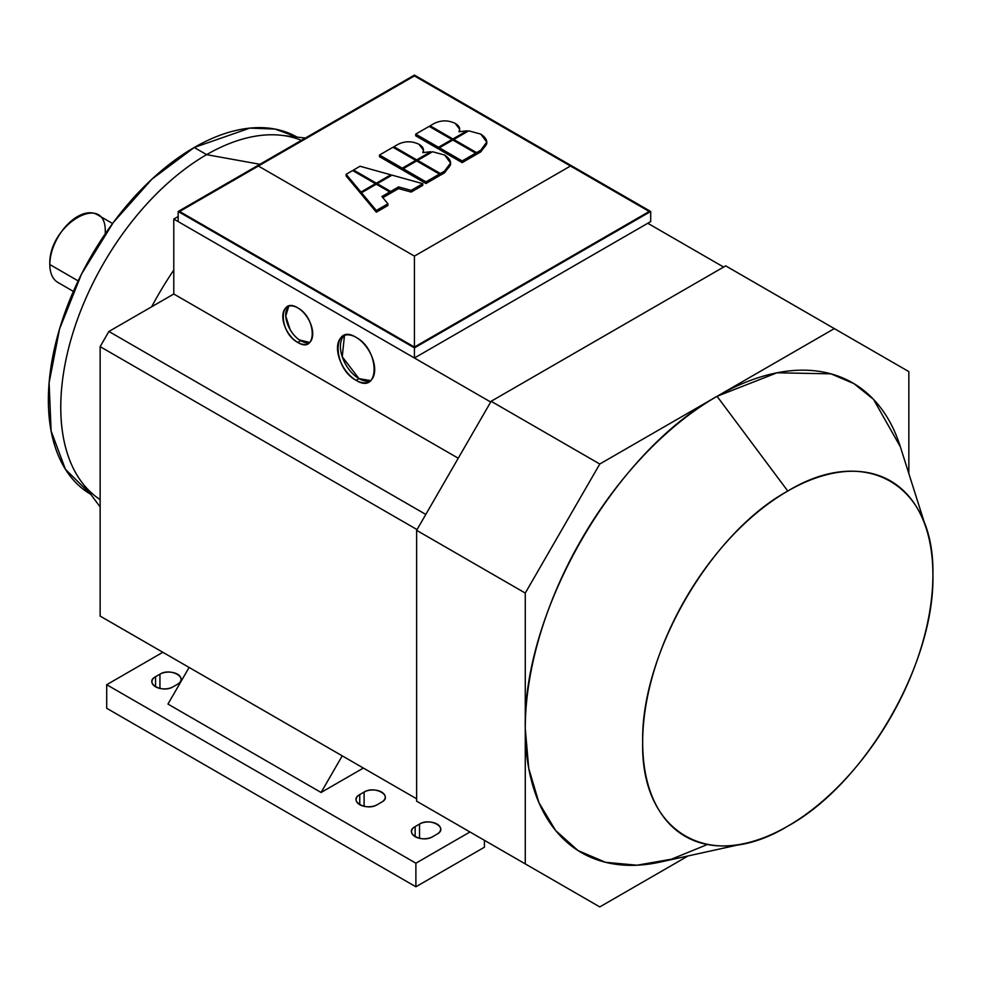 <?xml version="1.0" encoding="UTF-8"?>
<svg xmlns="http://www.w3.org/2000/svg" width="982" height="982" viewBox="0 0 982 982"><rect width="100%" height="100%" fill="white"/><g stroke="black" fill="none" stroke-linecap="round" stroke-linejoin="round"><path stroke-width="1.47" d="M434.277 123.401C441.249 120.062 448.234 120.062 455.218 123.401L459.637 129.219L459.024 131.735L467.002 130.815L467.002 131.858L467.002 130.815L459.024 131.735C460.521 128.519 459.257 125.733 455.218 123.401C448.234 120.062 441.262 120.062 434.277 123.401L430.116 125.806L452.898 138.965L467.002 130.815L452.898 138.965L452.898 140.058L452.898 138.965L430.116 125.806L434.277 123.401M459.637 130.766L459.637 129.219M486.716 142.955L480.738 151.915L486.765 143.789L486.765 142.108L480.738 150.234L480.738 151.915L476.577 154.321L475.632 153.769L476.577 154.321L476.577 152.627L480.738 150.234C488.754 144.87 488.778 139.505 480.812 134.129L486.765 142.108M468.745 130.839L480.812 134.129L468.745 130.839L453.794 139.481L476.577 152.627L453.794 139.481L453.794 140.573L453.794 139.481L468.745 130.839M450.529 163.847L444.551 172.807L450.578 164.681L450.578 163L444.551 171.126L444.551 172.807L440.378 175.213L439.433 174.661L440.378 175.213L444.551 172.807L444.551 171.126C452.567 165.762 452.592 160.397 444.625 155.021L450.578 163M432.559 151.744L444.625 155.021L432.559 151.744L417.608 160.373L440.378 173.519L444.551 171.126L440.378 173.519L440.378 175.213L440.378 173.519L417.608 160.373L432.559 151.744M398.091 144.305C405.063 140.966 412.047 140.966 419.019 144.305L423.438 150.111L422.837 152.627L430.816 151.707L430.816 152.75L430.816 151.707L422.837 152.627C424.334 149.411 423.07 146.625 419.019 144.305C412.047 140.954 405.063 140.954 398.091 144.305L393.929 146.699L416.699 159.857L430.816 151.707L416.699 159.857L416.699 160.95L416.699 159.857L393.929 146.699L398.091 144.305M423.438 151.658L423.438 150.111M112.562 223.503L97.132 214.604A39.182 22.623 120 0 0 66.936 225.099A39.182 22.623 120 0 0 49.824 264.539C48.118 224.252 106.964 190.275 105.246 232.538M49.824 264.539L78.167 280.901L49.824 264.539A39.182 22.623 120 0 0 57.95 282.472L73.368 291.384M194.215 147.496L249.821 128.114L274.96 129.047L297.018 137.099A206.257 119.08 120 0 0 194.215 147.496A206.257 119.08 120 0 0 59.558 328.958A206.257 119.08 120 0 0 90.774 494.339L65.413 469.261L51.113 430.988L49.1 382.833L59.558 328.958L81.567 273.966L113.274 222.533L151.94 179.129L194.215 147.496L206.613 154.653L194.215 147.496M100.139 499.617A206.257 119.08 -60 0 1 72.803 333.303A206.257 119.08 -60 0 1 206.613 154.653A206.257 119.08 -60 0 1 301.388 140.34M305.353 138.057L281.601 135.32A206.257 119.08 120 0 0 206.613 154.653L259.923 164.289L206.613 154.653A206.257 119.08 120 0 0 79.714 313.319A206.257 119.08 120 0 0 81.531 481.867L100.139 506.97M151.621 306.814A241.314 139.321 -60 0 1 173.789 270.05A241.314 139.321 120 0 0 151.621 306.814M491.123 844.189L599.781 906.914L416.626 801.177L599.781 906.914L688.063 855.948L599.781 906.914L525.272 863.902L525.272 593.067L525.272 863.902L599.781 906.914L688.063 855.948M707.396 844.508L671.406 859.201L637.023 865.216L605.55 862.306L578.067 850.596L555.616 830.502L538.958 802.736L528.721 768.329L525.272 728.484C522.633 611.676 614.572 452.432 717.056 396.311L599.781 464.02L525.272 593.067L599.781 464.02L834.332 328.602L717.056 396.311L777.008 372.792L830.981 373.835L853.984 383.655L873.526 399.367L900.359 446.81M908.841 473.557L908.841 371.613L834.332 328.602L908.841 371.613L908.841 473.557L908.841 371.613L725.686 265.864L834.332 328.602L599.781 464.02L525.272 593.067L416.626 530.329L491.123 401.282L725.686 265.864L491.123 401.282L599.781 464.02L491.123 401.282L725.686 265.864M926.419 529.04L900.273 446.528A271.216 156.592 120 0 0 717.056 396.311L787.785 491.037A205.226 118.478 -60 0 1 926.419 529.04A205.226 118.478 -60 0 1 787.785 826.157A205.226 118.478 -60 0 1 744.908 843.428A205.226 118.478 -60 0 1 644.302 716.394A205.226 118.478 -60 0 1 787.785 491.037L717.056 396.311A271.216 156.592 120 0 0 525.272 728.484A271.216 156.592 120 0 0 660.383 862.036L744.663 843.489M787.785 491.037C710.244 533.496 640.681 653.987 642.67 742.38C640.681 833.067 710.244 873.231 787.785 826.157C865.326 783.697 934.901 663.206 932.9 574.814C934.901 484.126 865.326 443.95 787.785 491.037M299.412 339.944L309.686 342.448A21.138 12.201 60 0 1 300.676 340.729L297.755 342.423A21.138 12.201 -120 0 0 308.336 343.467A21.138 12.201 -120 0 0 311.576 326.527A21.138 12.201 -120 0 0 297.755 307.894A21.138 12.201 -120 0 0 287.186 306.85A21.138 12.201 -120 0 0 283.945 323.79A21.138 12.201 -120 0 0 297.755 342.423L300.676 340.729A21.138 12.201 60 0 1 287.296 323.434A21.138 12.201 60 0 1 288.745 306.188L285.762 316.057L290.107 329.571M155.561 676.696A12.373 7.144 0 0 0 151.94 681.754A12.373 7.144 0 0 0 159.575 688.357A12.373 7.144 0 0 0 173.065 686.811C162.312 693.636 143.728 682.907 155.561 676.696L159.943 674.18L159.943 688.431L159.943 674.18C170.684 667.343 189.268 678.071 177.435 684.282A12.373 7.144 0 0 0 181.069 679.225A12.373 7.144 0 0 0 173.421 672.633A12.373 7.144 0 0 0 159.943 674.18L155.561 676.696L155.561 686.811L155.561 676.696M359.743 794.585A12.373 7.144 0 0 0 356.122 799.63A12.373 7.144 0 0 0 363.757 806.234A12.373 7.144 0 0 0 377.248 804.688C366.495 811.513 347.91 800.796 359.743 794.585L364.113 792.057L364.113 806.32L364.113 792.057C374.866 785.232 393.451 795.96 381.617 802.159A12.373 7.144 0 0 0 385.239 797.114A12.373 7.144 0 0 0 377.604 790.51A12.373 7.144 0 0 0 364.113 792.057L359.743 794.585L359.743 804.688L359.743 794.585M415.165 826.574A12.373 7.144 0 0 0 411.532 831.631A12.373 7.144 0 0 0 419.179 838.235A12.373 7.144 0 0 0 432.657 836.689C421.916 843.513 403.332 832.785 415.165 826.574L419.535 824.058L419.535 838.309L419.535 824.058C430.288 817.22 448.872 827.949 437.039 834.16A12.373 7.144 0 0 0 440.66 829.103A12.373 7.144 0 0 0 433.025 822.511A12.373 7.144 0 0 0 419.535 824.058L415.165 826.574L415.165 836.689L415.165 826.574M484.433 847.208L415.889 886.783L106.707 708.28L106.707 684.699L415.889 863.203L469.973 831.975L415.889 863.203L106.707 684.699L162.852 652.281L106.707 684.699L106.707 708.28L415.889 886.783L415.889 863.203L415.889 886.783L484.433 847.208L484.433 840.334L484.433 847.208M177.435 684.282L173.065 686.811L177.435 684.282M381.617 802.159L377.248 804.688L381.617 802.159M437.039 834.16L432.657 836.689L437.039 834.16M363.389 768.059L321.089 792.474L167.959 704.069L189.109 667.441L167.959 704.069L321.089 792.474L363.389 768.059M342.239 755.845L321.089 792.474L342.239 755.845M108.892 621.127L100.139 616.082L100.139 346.634L108.892 331.474L173.789 293.999L173.789 219.06L178.172 216.543L173.789 219.06L173.789 293.999L458.25 458.226L173.789 293.999L108.892 331.474L425.795 514.433L108.892 331.474L100.139 346.634L417.043 529.593L100.139 346.634L100.139 616.082L416.626 798.796L108.892 621.127M647.776 223.27L723.611 267.055L647.776 223.27L414.429 358L178.172 221.588L178.172 211.486L414.429 347.886L650.698 211.486L414.429 75.086L178.172 211.486L414.429 75.086L650.698 211.486L414.429 347.886L414.429 358L490.693 402.031L414.429 358L647.776 223.27M416.626 801.177L416.626 530.329L491.123 401.282L416.626 530.329L525.272 593.067L525.272 863.902L416.626 801.177L416.626 530.329L416.626 801.177M398.582 186.899L411.176 190.385L422.788 183.683L392.027 175.14L377.223 183.683L390.689 191.453L398.582 186.899L390.689 191.453L390.689 193.135L389.793 192.619L390.689 193.135L398.582 188.581L390.689 193.135L390.689 191.453L377.223 183.683L392.027 175.14L422.788 183.683L411.176 190.385L398.582 186.899L398.582 188.581L398.582 186.899M352.648 170.537L346.143 174.293L360.946 192.042L375.431 183.683L352.648 170.537L375.431 183.683L360.946 192.042L346.143 174.293L352.648 170.537M360.05 166.253L353.545 170.009L376.327 183.168L390.811 174.808L360.05 166.253L390.811 174.808L376.327 183.168L353.545 170.009L360.05 166.253M381.888 196.535L389.793 191.969L376.327 184.199L361.523 192.754L376.327 210.504L387.939 203.802L381.888 196.535L387.939 203.802L387.939 205.484L376.327 212.186L361.523 194.436L376.327 212.186L376.327 210.504L361.523 192.754L361.523 194.436L361.523 192.754L376.327 184.199L376.327 183.168L376.327 184.199L389.793 191.969L381.888 196.535M179.632 211.486L414.429 75.921L649.237 211.486L570.481 166.019L414.429 256.106L414.429 347.051L649.237 211.486L414.429 347.051L414.429 256.106L570.481 166.019L414.429 75.921L258.376 166.019L414.429 256.106L258.376 166.019L179.632 211.486L414.429 347.051L179.632 211.486M411.176 192.079L398.582 188.581L411.176 192.079L411.176 190.385L411.176 192.079L422.788 185.365L411.176 192.079M439.384 148.442L438.488 148.957L415.705 135.811L415.705 134.129L429.171 126.359L451.953 139.505L438.488 147.275L438.488 148.957L439.384 148.442M360.946 193.724L346.143 175.974L346.143 174.293L346.143 175.974L360.946 193.724L360.946 192.042L360.946 193.724M475.632 154.861L462.166 162.631L439.384 149.485L439.384 147.791L452.849 140.021L475.632 153.18L462.166 160.95L462.166 162.631L475.632 154.861L475.632 153.18L475.632 154.861M439.433 175.753L425.979 183.524L403.197 170.377L425.979 183.524L425.979 181.842L403.197 168.695L403.197 170.377L403.197 168.695L425.979 181.842L425.979 183.524L439.433 175.753L439.433 174.072L425.979 181.842L439.433 174.072L439.433 175.753M403.197 169.334L402.301 169.861L379.518 156.703L379.518 155.021L392.972 147.251L415.754 160.397L402.301 168.168L402.301 169.861L403.197 169.334M389.793 193.663L382.833 197.677L389.793 193.663L389.793 191.969L389.793 193.663M650.698 221.588L414.429 358L650.698 221.588L650.698 211.486L650.698 221.588M297.755 342.423C278.471 332.346 278.471 295.692 297.755 307.894C317.039 317.959 317.051 354.625 297.755 342.423M356.098 380.304C332.112 367.784 332.1 322.194 356.098 337.366C380.083 349.887 380.083 395.488 356.098 380.304L359.007 378.622A26.293 15.184 60 0 1 342.252 356.785A26.293 15.184 60 0 1 344.486 335.365L342.252 356.761L359.007 378.622L356.098 380.304A26.293 15.184 -120 0 0 369.244 381.617A26.293 15.184 -120 0 0 373.27 360.541A26.293 15.184 -120 0 0 356.098 337.366A26.293 15.184 -120 0 0 342.951 336.065A26.293 15.184 -120 0 0 338.913 357.141A26.293 15.184 -120 0 0 356.098 380.304M181.081 223.27L173.789 219.06L181.081 223.27M370.619 380.635A26.293 15.184 60 0 1 359.007 378.622L370.619 380.635M430.116 126.899L430.116 125.806L430.116 126.899M377.223 184.726L377.223 183.683L377.223 184.726M422.788 185.365L422.788 183.683L422.788 185.365M451.953 140.549L451.953 139.505L451.953 140.549M438.488 147.275L451.953 139.505L429.171 126.359L415.705 134.129L438.488 147.275L415.705 134.129L415.705 135.811L438.488 148.957L438.488 147.275M375.431 184.726L375.431 183.683L375.431 184.726M462.166 160.95L475.632 153.18L452.849 140.021L439.384 147.791L462.166 160.95L439.384 147.791L439.384 149.485L462.166 162.631L462.166 160.95M353.545 171.052L353.545 170.009L353.545 171.052M390.811 175.839L390.811 174.808L390.811 175.839M476.577 152.627L476.577 154.321L480.738 151.915L480.738 150.234L476.577 152.627M417.608 161.465L417.608 160.373L417.608 161.465M393.929 147.791L393.929 146.699L393.929 147.791M416.65 160.925L439.433 174.072L416.65 160.925L403.197 168.695L416.65 160.925M415.754 161.441L415.754 160.397L415.754 161.441M402.301 168.168L415.754 160.397L392.972 147.251L379.518 155.021L402.301 168.168L379.518 155.021L379.518 156.703L402.301 169.861L402.301 168.168M376.327 210.504L376.327 212.186L387.939 205.484L387.939 203.802L376.327 210.504M414.429 358L414.429 347.886L178.172 211.486L178.172 221.588L414.429 358"/></g></svg>
